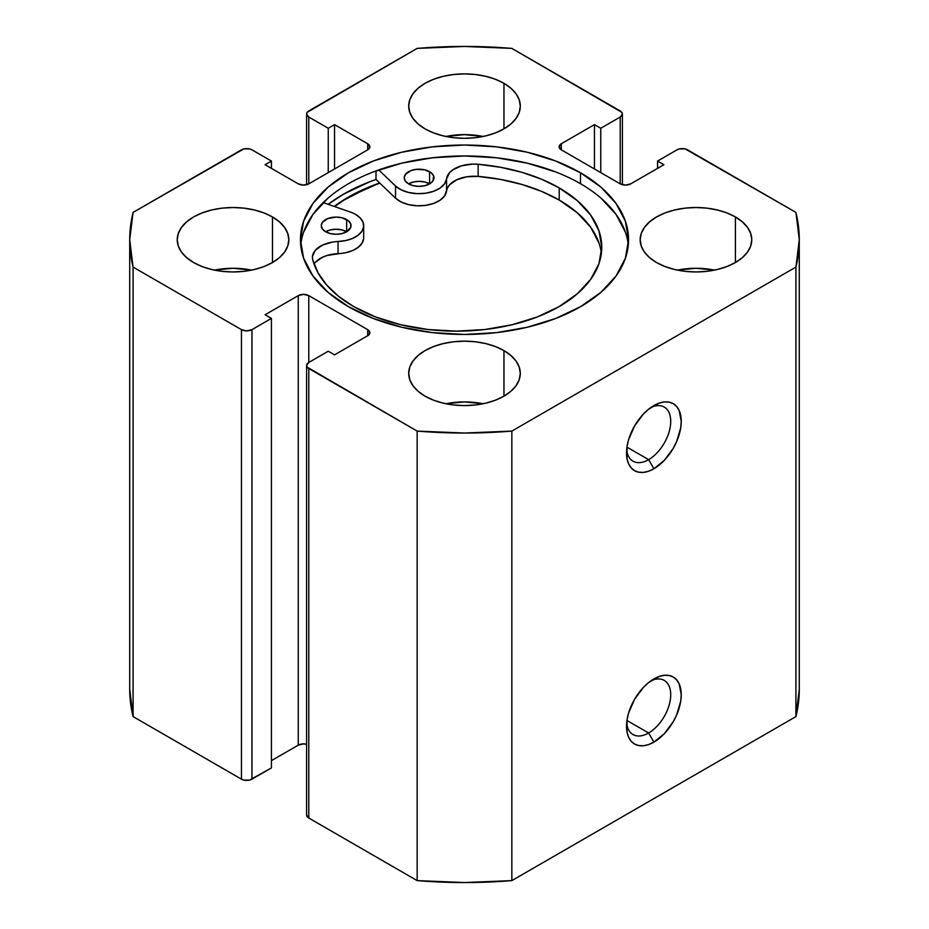 <?xml version="1.0" encoding="UTF-8"?>
<svg xmlns="http://www.w3.org/2000/svg" width="929" height="929" viewBox="0 0 929 929"><rect width="100%" height="100%" fill="white"/><g stroke="black" fill="none" stroke-linecap="round" stroke-linejoin="round"><path stroke-width="1.39" d="M648.628 732.993A31.249 18.046 120 0 0 670.68 696.181A31.249 18.046 120 0 0 651.113 680.69A31.249 18.046 -60 0 1 664.247 680.423A31.249 18.046 -60 0 1 669.043 705.459A31.249 18.046 -60 0 1 648.628 732.993L626.959 720.486L648.628 732.993A31.249 18.046 -60 0 1 632.997 734.549A31.249 18.046 -60 0 1 626.669 723.029A31.249 18.046 120 0 0 648.628 732.993L653.888 742.108L648.628 732.993M653.888 678.936A38.681 22.331 -60 0 1 681.247 694.729A38.681 22.331 -60 0 1 653.888 742.108L664.351 733.655L673.235 721.694L676.637 714.935L680.713 701.198L681.247 694.729L679.157 683.837L676.637 679.842L673.235 677.02L669.089 675.476L664.351 675.29L659.218 676.463L648.547 682.618L643.414 687.379L634.542 699.351L628.608 713.019L627.052 719.847L627.052 732.168L628.608 737.196L631.139 741.203L634.542 744.024L638.687 745.557L643.414 745.743L648.547 744.582L653.888 742.108A38.681 22.331 -60 0 1 626.529 726.315A38.681 22.331 -60 0 1 653.888 678.936L653.888 678.936M648.628 459.634A31.249 18.046 120 0 0 670.68 422.834A31.249 18.046 120 0 0 651.113 407.332A31.249 18.046 -60 0 1 664.247 407.065A31.249 18.046 -60 0 1 669.043 432.101A31.249 18.046 -60 0 1 648.628 459.634L626.959 447.128L648.628 459.634A31.249 18.046 -60 0 1 632.997 461.19A31.249 18.046 -60 0 1 626.669 449.671A31.249 18.046 120 0 0 648.628 459.634L653.888 468.75L648.628 459.634M653.888 405.578A38.681 22.331 -60 0 1 681.247 421.371A38.681 22.331 -60 0 1 653.888 468.75L664.351 460.308L673.235 448.335L676.637 441.577L680.713 427.839L681.247 421.371L679.157 410.479L676.637 406.484L673.235 403.662L669.089 402.129L664.351 401.932L659.218 403.105L648.547 409.259L643.414 414.02L634.542 425.993L628.608 439.661L627.052 446.489L627.052 458.81L628.608 463.838L631.139 467.844L634.542 470.666L638.687 472.199L643.414 472.385L648.547 471.224L653.888 468.75A38.681 22.331 -60 0 1 626.529 452.957A38.681 22.331 -60 0 1 653.888 405.578L653.888 405.578M580.497 172.771A164.05 94.712 180 0 1 628.55 239.74A164.05 94.712 180 0 1 527.277 327.24A164.05 94.712 180 0 1 348.503 306.709L373.365 318.484L401.723 327.24L432.496 332.628L464.5 334.452L496.504 332.628L527.277 327.24L555.635 318.484L580.497 306.709L600.9 292.356L616.055 275.983L625.391 258.216L628.55 239.74L625.391 221.265L616.055 203.497L600.9 187.124L580.497 172.771L555.635 160.984L527.277 152.24L496.504 146.852L464.5 145.029L432.496 146.852L401.723 152.24L373.365 160.984L348.503 172.771L328.1 187.124L312.945 203.497L303.609 221.265L300.45 239.74L303.609 258.216L312.945 275.983L328.1 292.356L348.503 306.709A164.05 94.712 180 0 1 300.45 239.74A164.05 94.712 180 0 1 401.723 152.24A164.05 94.712 180 0 1 580.497 172.771L580.497 183.698L580.497 172.771M628.271 245.21A164.05 94.712 0 0 0 580.497 183.698A164.05 94.712 0 0 0 406.124 162.157A164.05 94.712 0 0 0 300.729 245.21M251.62 270.118A55.798 32.213 0 0 0 214.425 270.118L233.028 268.272L251.631 270.118M272.487 216.956L272.487 262.524L279.42 257.635L284.576 252.073L287.758 246.022L288.826 239.74L287.758 233.458L284.576 227.408L279.42 221.845L272.487 216.956L264.033 212.95L254.383 209.977L243.909 208.142L233.028 207.527L222.147 208.142L211.673 209.977L202.023 212.95L193.569 216.956L186.636 221.845L181.48 227.408L178.298 233.458L177.23 239.74A55.798 32.213 180 0 1 211.673 209.977A55.798 32.213 180 0 1 272.487 216.956A55.798 32.213 180 0 1 288.826 239.74A55.798 32.213 180 0 1 254.383 269.503A55.798 32.213 180 0 1 193.569 262.524A55.798 32.213 180 0 1 177.23 239.74L178.298 246.022L181.48 252.073L186.636 257.635L193.569 262.524L202.023 266.53L211.673 269.503L222.147 271.338L233.028 271.953L243.909 271.338L254.383 269.503L264.033 266.53L272.487 262.524L272.487 216.956M483.092 136.47A55.798 32.213 0 0 0 445.908 136.47L464.5 134.635L483.103 136.47M503.959 83.32L503.959 128.876L510.892 123.998L516.048 118.424L519.23 112.386L520.298 106.103L519.23 99.821L516.048 93.771L510.892 88.209L503.959 83.32L495.505 79.313L485.855 76.341L475.381 74.506L464.5 73.89L453.619 74.506L443.145 76.341L433.495 79.313L425.041 83.32L418.108 88.209L412.952 93.771L409.77 99.821L408.702 106.103A55.798 32.213 180 0 1 443.145 76.341A55.798 32.213 180 0 1 503.959 83.32A55.798 32.213 180 0 1 520.298 106.103A55.798 32.213 180 0 1 485.855 135.866A55.798 32.213 180 0 1 425.041 128.876A55.798 32.213 180 0 1 408.702 106.103L409.77 112.386L412.952 118.424L418.108 123.998L425.041 128.876L433.495 132.882L443.145 135.866L453.619 137.701L464.5 138.316L475.381 137.701L485.855 135.866L495.505 132.882L503.959 128.876L503.959 83.32M483.092 403.755A55.798 32.213 0 0 0 445.908 403.755L464.5 401.909L483.103 403.755M503.959 350.605L503.959 396.16L510.892 391.272L516.048 385.709L519.23 379.659L520.298 373.377L519.23 367.094L516.048 361.056L510.892 355.482L503.959 350.605L495.505 346.598L485.855 343.614L475.381 341.779L464.5 341.164L453.619 341.779L443.145 343.614L433.495 346.598L425.041 350.605L418.108 355.482L412.952 361.056L409.77 367.094L408.702 373.377A55.798 32.213 180 0 1 443.145 343.614A55.798 32.213 180 0 1 503.959 350.605A55.798 32.213 180 0 1 520.298 373.377A55.798 32.213 180 0 1 485.855 403.14A55.798 32.213 180 0 1 425.041 396.16A55.798 32.213 180 0 1 408.702 373.377L409.77 379.659L412.952 385.709L418.108 391.272L425.041 396.16L433.495 400.167L443.145 403.14L453.619 404.974L464.5 405.59L475.381 404.974L485.855 403.14L495.505 400.167L503.959 396.16L503.959 350.605M714.575 270.118A55.798 32.213 0 0 0 677.38 270.118L695.972 268.272L714.575 270.118M735.431 216.956L735.431 262.524L742.364 257.635L747.52 252.073L750.702 246.022L751.77 239.74L750.702 233.458L747.52 227.408L742.364 221.845L735.431 216.956L726.977 212.95L717.327 209.977L706.853 208.142L695.972 207.527L685.091 208.142L674.617 209.977L664.967 212.95L656.513 216.956L649.58 221.845L644.424 227.408L641.242 233.458L640.174 239.74A55.798 32.213 180 0 1 674.617 209.977A55.798 32.213 180 0 1 735.431 216.956A55.798 32.213 180 0 1 751.77 239.74A55.798 32.213 180 0 1 717.327 269.503A55.798 32.213 180 0 1 656.513 262.524A55.798 32.213 180 0 1 640.174 239.74L641.242 246.022L644.424 252.073L649.58 257.635L656.513 262.524L664.967 266.53L674.617 269.503L685.091 271.338L695.972 271.953L706.853 271.338L717.327 269.503L726.977 266.53L735.431 262.524L735.431 216.956M795.921 267.076L511.844 431.091L464.5 433.03L417.156 431.091L307.174 367.129L306.605 365.48L308.788 362.449L328.251 351.208L334.556 354.855L367.698 335.717L369.881 332.675L367.698 329.644L308.788 295.631L303.516 294.365L298.255 295.631L265.113 314.757L271.431 318.403L251.968 329.644L246.708 330.898L241.447 329.644L133.079 267.076L129.712 239.74L133.079 212.404L243.862 148.907L249.553 148.907L251.968 149.836L271.431 161.077L265.113 164.723L298.255 183.849L303.516 185.115L308.788 183.849L367.698 149.836L369.881 146.805L367.698 143.763L334.556 124.625L328.251 128.272L308.788 117.031L306.605 114L307.174 112.351L417.156 48.389L464.5 46.45L511.844 48.389L621.826 112.351L622.395 114L620.212 117.031L600.749 128.272L594.444 124.625L561.302 143.763L559.119 146.805L561.302 149.836L620.212 183.849L625.484 185.115L630.745 183.849L663.887 164.723L657.569 161.077L677.032 149.836L679.447 148.907L685.137 148.907L795.921 212.404L799.288 239.74L795.921 267.076L795.921 716.596L511.844 880.611L464.5 882.55L417.156 880.611L308.788 818.043L306.605 815A7.444 4.297 0 0 0 308.788 818.043L308.788 368.523L417.156 431.091L417.156 880.611L308.788 818.043L308.788 368.523A7.444 4.297 180 0 1 306.605 365.48A7.444 4.297 180 0 1 308.788 362.449L308.788 295.631L367.698 329.644L367.698 335.717L334.556 354.855L328.251 351.208L308.788 362.449L308.788 295.631A7.444 4.297 180 0 0 298.255 295.631L298.255 745.151L271.431 760.63L298.255 745.151L298.255 295.631L265.113 314.757L271.431 318.403L271.431 767.923L249.553 780.093L243.862 780.093L241.447 779.164L133.079 716.596L129.712 689.26A334.788 193.29 0 0 0 133.079 716.596L133.079 267.076L241.447 329.644L241.447 779.164L133.079 716.596L133.079 267.076A334.788 193.29 180 0 1 129.712 239.74A334.788 193.29 180 0 1 133.079 212.404L241.447 149.836A7.444 4.297 180 0 1 251.968 149.836L271.431 161.077L271.431 168.37L271.431 161.077L265.113 164.723L298.255 183.849A7.444 4.297 180 0 0 308.788 183.849L308.788 117.031L328.251 128.272L328.251 172.62L328.251 128.272L334.556 124.625L334.556 168.973L334.556 124.625L367.698 143.763L367.698 149.836L308.788 183.849L308.788 117.031A7.444 4.297 180 0 1 306.605 114A7.444 4.297 180 0 1 308.788 110.957L417.156 48.389A334.788 193.29 180 0 1 511.844 48.389L620.212 110.957A7.444 4.297 180 0 1 622.395 114A7.444 4.297 180 0 1 620.212 117.031L620.212 183.849L561.302 149.836L561.302 143.763L594.444 124.625L594.444 168.973L594.444 124.625L600.749 128.272L600.749 172.62L600.749 128.272L620.212 117.031L620.212 183.849A7.444 4.297 180 0 0 630.745 183.849L663.887 164.723L657.569 161.077L657.569 168.37L657.569 161.077L677.032 149.836A7.444 4.297 180 0 1 687.553 149.836L795.921 212.404A334.788 193.29 180 0 1 799.288 239.74A334.788 193.29 180 0 1 795.921 267.076L795.921 716.596L511.844 880.611L511.844 431.091L795.921 267.076M799.288 689.26L795.921 716.596A334.788 193.29 0 0 0 799.288 689.26L799.288 239.74M306.605 744.268L303.516 743.885L298.255 745.151A7.444 4.297 0 0 1 306.605 744.268M271.431 767.923L251.968 779.164L251.968 329.644L271.431 318.403L271.431 767.923M367.698 143.763A7.444 4.297 180 0 1 369.881 146.805A7.444 4.297 180 0 1 367.698 149.836L367.698 143.763M367.698 329.644A7.444 4.297 180 0 1 369.881 332.675A7.444 4.297 180 0 1 367.698 335.717L367.698 329.644M241.447 329.644L241.447 779.164A7.444 4.297 0 0 0 251.968 779.164L251.968 329.644A7.444 4.297 180 0 1 241.447 329.644M561.302 143.763L561.302 149.836A7.444 4.297 180 0 1 559.119 146.805A7.444 4.297 180 0 1 561.302 143.763M334.266 206.447A164.05 94.712 180 0 1 379.659 182.978L348.503 197.064L334.266 206.447M369.428 181.898L343.498 194.184L328.181 204.322A171.11 98.788 0 0 1 376.001 179.483L376.001 170.924L376.001 179.483L395.533 198.156L395.533 186.009L378.73 169.937L395.533 186.009L395.533 198.156A27.522 15.898 0 0 0 425.575 205.379A27.522 15.898 0 0 0 446.559 191.026L446.559 178.879A27.522 15.898 180 0 1 425.575 193.232A27.522 15.898 180 0 1 395.533 186.009L401.131 189.83L408.505 192.454L416.935 193.627L425.575 193.232L433.564 191.304L440.125 188.041L444.608 183.756L446.559 178.879A27.522 15.898 180 0 1 478.133 164.259L478.133 176.405A27.522 15.898 -0 0 0 446.559 191.026L446.559 178.879L449.624 172.608L452.76 169.879L461.562 165.803L472.466 164.108L478.133 164.259A145.342 83.912 180 0 1 559.2 187.902A145.342 83.912 180 0 1 601.76 247.23A145.342 83.912 180 0 1 512.042 324.755A145.342 83.912 180 0 1 353.647 306.558A145.342 83.912 180 0 1 312.713 259.748A27.522 15.898 180 0 1 312.411 257.379A27.522 15.898 180 0 1 338.04 241.528L338.04 253.675A27.522 15.898 0 0 0 314.06 264.103M625.391 232.192L616.055 214.425L600.9 198.051M555.635 171.923L527.277 163.167L496.504 157.779L464.5 155.967L432.496 157.779L401.723 163.167L373.365 171.923M328.1 198.051L312.945 214.425L303.609 232.192M511.844 431.091A334.788 193.29 180 0 1 417.156 431.091L417.156 880.611A334.788 193.29 0 0 0 511.844 880.611L511.844 431.091M334.591 206.552A163.678 94.503 180 0 1 379.845 183.164L367.896 187.763L343.974 200.107L334.591 206.552M325.626 231.739A14.876 8.593 180 0 1 321.271 225.666A14.876 8.593 180 0 1 330.457 217.734A14.876 8.593 180 0 1 346.668 219.592L346.668 231.739A14.876 8.593 0 0 0 325.626 231.739L330.457 233.609L336.147 234.259L341.849 233.609L346.668 231.739L350.744 227.35L350.744 223.994L348.526 220.893L341.849 217.734L336.147 217.072L327.879 218.524L322.398 222.379L321.271 225.666L322.398 228.952L325.626 231.739L330.457 229.881L336.147 229.231L341.849 229.881L346.668 231.739L346.668 219.592A14.876 8.593 180 0 1 351.034 225.666A14.876 8.593 180 0 1 341.849 233.609A14.876 8.593 180 0 1 325.626 231.739M408.574 183.861A14.876 8.593 180 0 1 404.22 177.787A14.876 8.593 180 0 1 413.405 169.844A14.876 8.593 180 0 1 429.616 171.714L429.616 183.861A14.876 8.593 0 0 0 408.574 183.861L413.405 185.719L419.095 186.369L424.785 185.719L429.616 183.861L432.844 181.074L433.692 176.104L431.474 173.015L424.797 169.844L416.192 169.357L410.827 170.646L405.346 174.501L404.22 177.787L405.346 181.074L408.574 183.861L413.405 181.991L419.095 181.341L424.797 181.991L429.616 183.861L429.616 171.714A14.876 8.593 180 0 1 433.982 177.787A14.876 8.593 180 0 1 424.797 185.719A14.876 8.593 180 0 1 408.574 183.861M601.377 253.303A145.342 83.912 -0 0 0 559.2 200.049L559.2 187.902L577.269 200.618L590.705 215.122L598.973 230.856L601.76 247.23L598.973 263.604L590.693 279.339L577.269 293.843L559.188 306.558L537.159 316.998L512.042 324.755L484.775 329.528L456.418 331.13L428.06 329.528L400.794 324.744L375.676 316.998L353.647 306.558L338.69 296.421L326.683 285.052L317.962 272.72L312.713 259.748L312.446 256.474L315.384 250.191L322.444 245.105L332.454 242.086L345.716 240.576L352.602 238.405L358.164 235.211L361.927 231.24L363.611 226.815L363.053 222.298L360.313 218.06L355.621 214.436A27.522 15.898 180 0 0 350.384 212.067L323.187 202.568L350.384 212.067A27.522 15.898 180 0 1 355.621 214.436A27.522 15.898 180 0 1 363.68 225.666A27.522 15.898 180 0 1 338.04 241.528L338.04 253.675A27.522 15.898 -0 0 0 363.68 237.812L363.68 225.666M559.2 187.902L559.2 200.049A145.342 83.912 -0 0 0 478.133 176.405L478.133 164.259L500.592 167.29L521.947 172.329L541.642 179.251L559.2 187.902M363.611 238.962L361.927 243.386L358.164 247.358L352.602 250.563L345.716 252.723L327.182 255.44L322.444 257.252L315.384 262.338M598.973 243.015L590.705 227.268L577.269 212.764L559.2 200.049L541.642 191.409L521.947 184.476L500.592 179.436L478.133 176.405L466.869 176.777L456.801 179.727L449.624 184.755L447.534 187.797L444.608 195.903L440.125 200.188L433.564 203.451L425.575 205.379L416.935 205.773L408.505 204.601L401.131 201.976L395.533 198.156L376.001 179.483M306.605 114L306.605 184.732M306.605 365.48L306.605 815M622.395 114L622.395 184.732M129.712 689.26L129.712 239.74"/></g></svg>
